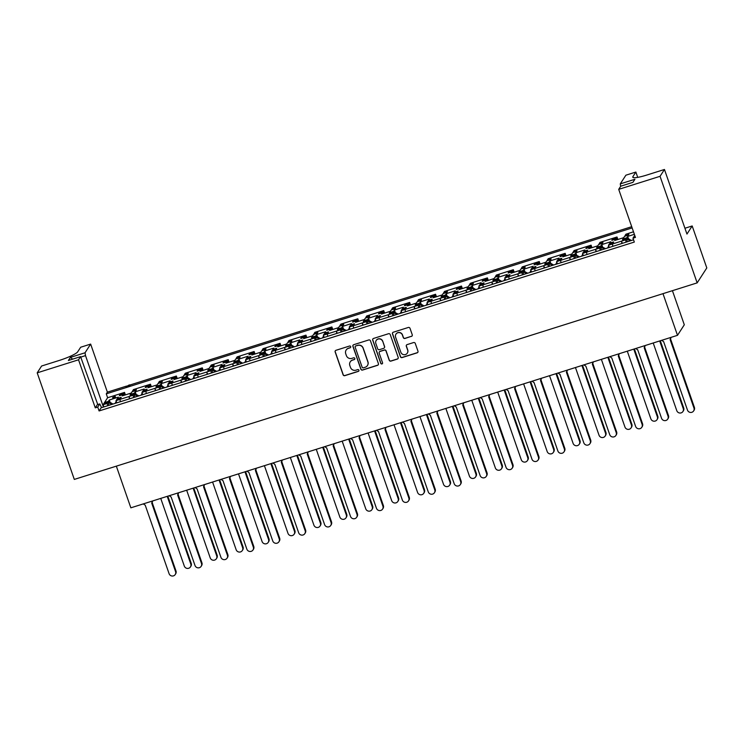 <?xml version="1.0" encoding="UTF-8"?>
<svg xmlns="http://www.w3.org/2000/svg" width="744" height="744" viewBox="0 0 744 744"><rect width="100%" height="100%" fill="white"/><g stroke="black" fill="none" stroke-linecap="round" stroke-linejoin="round"><path stroke-width="1.12" d="M350.703 346.639A0.949 0.921 -147.2 0 0 349.503 346.034L335.99 350.294A1.358 1.321 -147.2 0 0 335.163 351.968L343.105 374.79A1.358 1.321 -147.2 0 0 344.816 375.655L358.338 371.386A0.949 0.921 -147.2 0 0 358.915 370.224A0.949 0.921 -147.2 0 0 357.715 369.61L355.967 370.168A4.343 4.213 -147.2 0 1 350.489 367.397L349.82 365.49A4.343 4.213 -147.2 0 1 352.479 360.152L354.228 359.594A0.949 0.921 -147.2 0 0 354.814 358.431A0.949 0.921 -147.2 0 0 353.614 357.817L351.866 358.376A4.343 4.213 -147.2 0 1 346.379 355.604L345.718 353.698A4.343 4.213 -147.2 0 1 348.378 348.359L350.126 347.801A0.949 0.921 -147.2 0 0 350.703 346.639M633.488 231.793L625.946 234.174L625.09 235.513L628.829 234.332A8.993 1.367 160.8 0 1 628.847 234.369A8.993 1.367 160.8 0 1 628.299 235.141L624.56 236.322L623.695 237.662L614.758 240.479L615.614 239.149L611.875 240.331A8.993 1.367 160.8 0 1 611.856 240.284A8.993 1.367 160.8 0 1 612.405 239.512L616.144 238.331L617.009 236.992L600.027 242.349L599.162 243.688L602.91 242.507A8.993 1.367 160.8 0 1 602.928 242.553A8.993 1.367 160.8 0 1 602.38 243.325L598.641 244.506L597.776 245.836L588.839 248.663L589.694 247.324L585.956 248.505A8.993 1.367 160.8 0 1 585.937 248.468A8.993 1.367 160.8 0 1 586.486 247.687L590.225 246.515L591.089 245.176L574.108 250.533L573.243 251.872L576.991 250.691A8.993 1.367 160.8 0 1 577.009 250.728A8.993 1.367 160.8 0 1 576.461 251.5L572.722 252.681L571.857 254.02L562.92 256.838L563.775 255.508L560.037 256.689A8.993 1.367 160.8 0 1 560.018 256.643A8.993 1.367 160.8 0 1 560.567 255.871L564.305 254.69L565.17 253.351L548.189 258.707L547.324 260.047L551.072 258.866A8.993 1.367 160.8 0 1 551.09 258.903A8.993 1.367 160.8 0 1 550.541 259.684L546.803 260.865L545.938 262.195L536.991 265.022L537.856 263.683L534.118 264.864A8.993 1.367 160.8 0 1 534.099 264.827A8.993 1.367 160.8 0 1 534.648 264.046L538.386 262.865L539.251 261.535L522.269 266.891L521.404 268.221L525.143 267.049A8.993 1.367 160.8 0 1 525.171 267.087A8.993 1.367 160.8 0 1 524.622 267.859L520.884 269.04L520.019 270.379L511.072 273.197L511.937 271.867L508.199 273.039A8.993 1.367 160.8 0 1 508.18 273.002A8.993 1.367 160.8 0 1 508.729 272.23L512.467 271.048L513.323 269.709L496.35 275.066L495.485 276.405L499.224 275.224A8.993 1.367 160.8 0 1 499.252 275.261A8.993 1.367 160.8 0 1 498.703 276.043L494.965 277.224L494.1 278.554L485.153 281.381L486.018 280.042L482.279 281.223A8.993 1.367 160.8 0 1 482.261 281.186A8.993 1.367 160.8 0 1 482.8 280.404L486.548 279.223L487.404 277.893L470.431 283.25L469.566 284.58L473.305 283.399A8.993 1.367 160.8 0 1 473.324 283.445A8.993 1.367 160.8 0 1 472.784 284.217L469.046 285.398L468.181 286.738L459.234 289.556L460.099 288.216L456.36 289.397A8.993 1.367 160.8 0 1 456.342 289.36A8.993 1.367 160.8 0 1 456.881 288.588L460.629 287.407L461.485 286.068L444.512 291.425L443.647 292.764L447.386 291.583A8.993 1.367 160.8 0 1 447.404 291.62A8.993 1.367 160.8 0 1 446.865 292.401L443.126 293.573L442.262 294.912L433.315 297.74L434.18 296.4L430.441 297.581A8.993 1.367 160.8 0 1 430.423 297.535A8.993 1.367 160.8 0 1 430.962 296.763L434.71 295.582L435.566 294.252L418.593 299.609L417.728 300.939L421.467 299.758A8.993 1.367 160.8 0 1 421.485 299.804A8.993 1.367 160.8 0 1 420.946 300.576L417.198 301.757L416.342 303.096L407.396 305.914L408.261 304.575L404.522 305.756A8.993 1.367 160.8 0 1 404.504 305.719A8.993 1.367 160.8 0 1 405.043 304.947L408.791 303.766L409.646 302.427L392.674 307.784L391.809 309.123L395.548 307.942A8.993 1.367 160.8 0 1 395.566 307.979A8.993 1.367 160.8 0 1 395.027 308.751L391.279 309.932L390.423 311.271L381.477 314.089L382.342 312.759L378.603 313.94A8.993 1.367 160.8 0 1 378.584 313.894A8.993 1.367 160.8 0 1 379.124 313.122L382.862 311.941L383.727 310.601L366.755 315.958L365.89 317.297L369.629 316.116A8.993 1.367 160.8 0 1 369.647 316.163A8.993 1.367 160.8 0 1 369.108 316.935L365.36 318.116L364.504 319.446L355.558 322.273L356.423 320.934L352.684 322.115A8.993 1.367 160.8 0 1 352.656 322.078A8.993 1.367 160.8 0 1 353.205 321.296L356.943 320.125L357.808 318.785L340.836 324.142L339.971 325.481L343.709 324.3A8.993 1.367 160.8 0 1 343.728 324.338A8.993 1.367 160.8 0 1 343.179 325.109L339.441 326.291L338.585 327.63L329.639 330.448L330.503 329.118L326.765 330.299A8.993 1.367 160.8 0 1 326.737 330.252A8.993 1.367 160.8 0 1 327.286 329.48L331.024 328.299L331.889 326.96L314.917 332.317L314.052 333.656L317.79 332.475A8.993 1.367 160.8 0 1 317.809 332.512A8.993 1.367 160.8 0 1 317.26 333.293L313.522 334.474L312.657 335.804L303.719 338.632L304.584 337.292L300.836 338.474A8.993 1.367 160.8 0 1 300.818 338.436A8.993 1.367 160.8 0 1 301.367 337.655L305.105 336.474L305.97 335.144L288.988 340.501L288.133 341.831L291.871 340.659A8.993 1.367 160.8 0 1 291.89 340.696A8.993 1.367 160.8 0 1 291.341 341.468L287.603 342.649L286.738 343.988L277.8 346.806L278.665 345.476L274.917 346.648A8.993 1.367 160.8 0 1 274.899 346.611A8.993 1.367 160.8 0 1 275.447 345.839L279.186 344.658L280.051 343.319L263.069 348.676L262.214 350.015L265.952 348.834A8.993 1.367 160.8 0 1 265.971 348.871A8.993 1.367 160.8 0 1 265.422 349.652L261.683 350.833L260.819 352.163L251.881 354.99L252.746 353.651L248.998 354.832A8.993 1.367 160.8 0 1 248.98 354.795A8.993 1.367 160.8 0 1 249.528 354.014L253.267 352.833L254.132 351.503L237.15 356.86L236.294 358.19L240.033 357.008A8.993 1.367 160.8 0 1 240.052 357.055A8.993 1.367 160.8 0 1 239.503 357.827L235.764 359.008L234.899 360.347L225.962 363.165L226.818 361.826L223.079 363.007A8.993 1.367 160.8 0 1 223.061 362.97A8.993 1.367 160.8 0 1 223.609 362.198L227.348 361.017L228.213 359.678L211.231 365.034L210.375 366.374L214.114 365.192A8.993 1.367 160.8 0 1 213.584 366.011L209.845 367.183L208.98 368.522L200.043 371.349L200.899 370.01L197.16 371.191A8.993 1.367 160.8 0 1 197.141 371.144A8.993 1.367 160.8 0 1 197.69 370.373L201.429 369.191L202.294 367.862L185.312 373.218L184.456 374.548L188.195 373.367A8.993 1.367 160.8 0 1 188.213 373.414A8.993 1.367 160.8 0 1 187.665 374.186L183.926 375.367L183.061 376.706L174.124 379.524L174.98 378.185L171.241 379.366A8.993 1.367 160.8 0 1 171.222 379.328A8.993 1.367 160.8 0 1 171.771 378.557L175.51 377.375L176.375 376.036L159.393 381.393L158.528 382.732L162.276 381.551A8.993 1.367 160.8 0 1 162.294 381.588A8.993 1.367 160.8 0 1 161.746 382.36L158.007 383.541L157.142 384.881L148.205 387.698L149.06 386.368L145.322 387.55A8.993 1.367 160.8 0 1 145.303 387.503A8.993 1.367 160.8 0 1 145.852 386.731L149.59 385.55L150.455 384.211L133.474 389.568L132.609 390.907L136.357 389.726A8.993 1.367 160.8 0 1 136.375 389.772A8.993 1.367 160.8 0 1 135.827 390.544L132.088 391.725L131.223 393.055L122.286 395.882L123.141 394.543L119.403 395.724A8.993 1.367 160.8 0 1 119.384 395.687A8.993 1.367 160.8 0 1 119.933 394.906L123.671 393.725L124.536 392.395L107.62 397.733L104.225 402.988A8.993 1.367 160.8 0 1 104.699 402.513L108.438 401.332L109.303 400.002L118.25 397.175L117.385 398.514L121.123 397.333A8.993 1.367 160.8 0 1 121.142 397.37A8.993 1.367 160.8 0 1 120.593 398.152L116.855 399.333L116.008 400.635L132.99 395.278L133.836 393.976L130.098 395.148A8.993 1.367 160.8 0 1 130.07 395.111A8.993 1.367 160.8 0 1 130.618 394.339L134.357 393.158L135.222 391.818L144.169 389L143.304 390.33L147.042 389.149A8.993 1.367 160.8 0 1 147.061 389.196A8.993 1.367 160.8 0 1 146.512 389.968L142.774 391.149L141.937 392.46L154.957 388.349L155.357 390.684M171.976 379.133L171.771 378.557M197.895 370.958L197.69 370.373M223.814 362.784L223.609 362.198M249.733 354.6L249.528 354.014M275.652 346.425L275.447 345.839M301.571 338.241L301.367 337.655M327.49 330.066L327.286 329.48M353.409 321.882L353.205 321.296M379.328 313.708L379.124 313.122M405.248 305.524L405.043 304.947M431.167 297.349L430.962 296.763M457.086 289.174L456.881 288.588M483.005 280.99L482.8 280.404M508.924 272.816L508.729 272.23M534.852 264.632L534.648 264.046M560.771 256.457L560.567 255.871M586.691 248.273L586.486 247.687M612.61 240.098L612.405 239.512M146.057 387.317L145.852 386.731M120.137 395.492L119.933 394.906M155.728 390.572L154.957 388.349L158.909 387.103L159.755 385.792L156.017 386.973A8.993 1.367 160.8 0 1 155.998 386.936A8.993 1.367 160.8 0 1 156.538 386.155L160.276 384.974L161.141 383.644L170.088 380.816L169.223 382.156L172.961 380.974A8.993 1.367 160.8 0 1 172.98 381.012A8.993 1.367 160.8 0 1 172.441 381.793L168.693 382.974L167.856 384.276L180.876 380.165L181.276 382.509M156.742 386.741L156.538 386.155M181.648 382.388L180.876 380.165L184.828 378.919L185.675 377.617L181.936 378.798A8.993 1.367 160.8 0 1 181.917 378.752A8.993 1.367 160.8 0 1 182.457 377.98L186.195 376.799L187.06 375.46L196.007 372.642L195.142 373.981L198.881 372.8A8.993 1.367 160.8 0 1 198.899 372.837A8.993 1.367 160.8 0 1 198.36 373.609L194.612 374.79L193.775 376.101L206.795 371.991L207.195 374.325M182.661 378.566L182.457 377.98M207.567 374.213L206.795 371.991L210.747 370.745L211.594 369.433L207.855 370.614A8.993 1.367 160.8 0 1 207.836 370.577A8.993 1.367 160.8 0 1 208.376 369.796L212.124 368.615L212.979 367.285L221.926 364.458L221.061 365.797L224.8 364.616A8.993 1.367 160.8 0 1 224.818 364.662A8.993 1.367 160.8 0 1 224.279 365.434L220.531 366.615L219.694 367.917L232.714 363.816L233.114 366.15M208.58 370.382L208.376 369.796M233.486 366.029L232.714 363.816L236.666 362.561L237.513 361.259L233.774 362.44A8.993 1.367 160.8 0 1 233.756 362.393A8.993 1.367 160.8 0 1 234.295 361.621L238.043 360.44L238.898 359.101L247.845 356.283L246.98 357.622L250.719 356.441A8.993 1.367 160.8 0 1 250.737 356.478A8.993 1.367 160.8 0 1 250.198 357.25L246.459 358.431L245.613 359.743L258.633 355.632L259.033 357.966M234.5 362.207L234.295 361.621M259.405 357.855L258.633 355.632L262.586 354.386L263.432 353.075L259.693 354.256A8.993 1.367 160.8 0 1 259.675 354.218A8.993 1.367 160.8 0 1 260.214 353.447L263.962 352.265L264.817 350.926L273.764 348.108L272.899 349.438L276.638 348.257A8.993 1.367 160.8 0 1 276.666 348.304A8.993 1.367 160.8 0 1 276.117 349.076L272.378 350.257L271.532 351.568L284.552 347.457L284.952 349.792M260.419 354.023L260.214 353.447M285.324 349.671L284.552 347.457L288.505 346.211L289.351 344.9L285.612 346.081A8.993 1.367 160.8 0 1 285.594 346.034A8.993 1.367 160.8 0 1 286.142 345.263L289.881 344.081L290.737 342.752L299.683 339.924L298.818 341.264L302.557 340.082A8.993 1.367 160.8 0 1 302.585 340.12A8.993 1.367 160.8 0 1 302.036 340.901L298.298 342.073L297.451 343.384L310.471 339.273L310.871 341.617M286.338 345.848L286.142 345.263M311.252 341.496L310.471 339.273L314.424 338.027L315.27 336.716L311.531 337.897A8.993 1.367 160.8 0 1 311.513 337.86A8.993 1.367 160.8 0 1 312.062 337.088L315.8 335.907L316.665 334.567L325.602 331.75L324.737 333.079L328.485 331.898A8.993 1.367 160.8 0 1 328.504 331.945A8.993 1.367 160.8 0 1 327.955 332.717L324.217 333.898L323.37 335.209L336.39 331.099L336.79 333.433M312.266 337.674L312.062 337.088M337.172 333.312L336.39 331.099L340.343 329.852L341.189 328.541L337.451 329.722A8.993 1.367 160.8 0 1 337.432 329.676A8.993 1.367 160.8 0 1 337.981 328.904L341.719 327.723L342.584 326.393L351.521 323.566L350.657 324.905L354.404 323.724A8.993 1.367 160.8 0 1 354.423 323.761A8.993 1.367 160.8 0 1 353.874 324.542L350.136 325.723L349.289 327.025L362.319 322.915L362.709 325.258M338.185 329.49L337.981 328.904M363.091 325.137L362.319 322.915L366.271 321.668L367.108 320.366L363.37 321.538A8.993 1.367 160.8 0 1 363.351 321.501A8.993 1.367 160.8 0 1 363.9 320.729L367.638 319.548L368.503 318.209L377.441 315.391L376.576 316.721L380.324 315.549A8.993 1.367 160.8 0 1 380.342 315.586A8.993 1.367 160.8 0 1 379.793 316.358L376.055 317.539L375.209 318.851L388.238 314.74L388.628 317.074M364.104 321.315L363.9 320.729M389.01 316.963L388.238 314.74L392.19 313.494L393.027 312.182L389.289 313.363A8.993 1.367 160.8 0 1 389.27 313.326A8.993 1.367 160.8 0 1 389.819 312.545L393.557 311.364L394.422 310.034L403.36 307.207L402.504 308.546L406.243 307.365A8.993 1.367 160.8 0 1 406.261 307.402A8.993 1.367 160.8 0 1 405.713 308.183L401.974 309.365L401.128 310.667L414.157 306.556L414.548 308.899M390.023 313.131L389.819 312.545M414.929 308.779L414.157 306.556L418.109 305.31L418.946 304.008L415.208 305.189A8.993 1.367 160.8 0 1 415.189 305.142A8.993 1.367 160.8 0 1 415.738 304.37L419.477 303.189L420.341 301.85L429.279 299.032L428.423 300.371L432.162 299.19A8.993 1.367 160.8 0 1 432.18 299.228A8.993 1.367 160.8 0 1 431.632 299.999L427.893 301.181L427.047 302.492L440.076 298.381L440.476 300.716M415.942 304.956L415.738 304.37M440.848 300.604L440.076 298.381L444.029 297.135L444.866 295.824L441.127 297.005A8.993 1.367 160.8 0 1 441.108 296.968A8.993 1.367 160.8 0 1 441.657 296.186L445.396 295.015L446.261 293.675L455.198 290.848L454.342 292.187L458.081 291.006A8.993 1.367 160.8 0 1 458.099 291.053A8.993 1.367 160.8 0 1 457.551 291.825L453.812 293.006L452.966 294.308L465.995 290.207L466.395 292.541M441.862 296.772L441.657 296.186M466.767 292.42L465.995 290.207L469.948 288.951L470.794 287.649L467.046 288.83A8.993 1.367 160.8 0 1 467.027 288.784A8.993 1.367 160.8 0 1 467.576 288.012L471.315 286.831L472.18 285.491L481.117 282.673L480.261 284.013L484 282.832A8.993 1.367 160.8 0 1 484.019 282.869A8.993 1.367 160.8 0 1 483.47 283.641L479.731 284.822L478.885 286.133L491.914 282.023L492.314 284.357M467.781 288.598L467.576 288.012M492.686 284.245L491.914 282.023L495.867 280.776L496.713 279.465L492.965 280.646A8.993 1.367 160.8 0 1 492.946 280.609A8.993 1.367 160.8 0 1 493.495 279.837L497.234 278.656L498.099 277.317L507.036 274.499L506.18 275.829L509.919 274.648A8.993 1.367 160.8 0 1 509.938 274.694A8.993 1.367 160.8 0 1 509.389 275.466L505.65 276.647L504.804 277.958L517.833 273.848L518.233 276.182M493.7 280.414L493.495 279.837M518.605 276.061L517.833 273.848L521.786 272.602L522.632 271.29L518.884 272.471A8.993 1.367 160.8 0 1 518.866 272.425A8.993 1.367 160.8 0 1 519.414 271.653L523.153 270.472L524.018 269.142L532.964 266.315L532.1 267.654L535.838 266.473A8.993 1.367 160.8 0 1 535.857 266.51A8.993 1.367 160.8 0 1 535.308 267.291L531.569 268.463L530.723 269.774L543.752 265.664L544.152 268.007M519.619 272.239L519.414 271.653M544.524 267.887L543.752 265.664L547.705 264.418L548.551 263.106L544.813 264.287A8.993 1.367 160.8 0 1 544.785 264.25A8.993 1.367 160.8 0 1 545.333 263.478L549.072 262.297L549.937 260.958L558.884 258.14L558.019 259.47L561.757 258.289A8.993 1.367 160.8 0 1 561.776 258.335A8.993 1.367 160.8 0 1 561.227 259.107L557.489 260.288L556.642 261.6L569.672 257.489L570.071 259.823M545.538 264.064L545.333 263.478M570.443 259.702L569.672 257.489L573.624 256.243L574.47 254.932L570.732 256.113A8.993 1.367 160.8 0 1 570.704 256.076A8.993 1.367 160.8 0 1 571.253 255.294L574.991 254.113L575.856 252.783L584.803 249.956L583.938 251.295L587.676 250.114A8.993 1.367 160.8 0 1 587.695 250.151A8.993 1.367 160.8 0 1 587.156 250.933L583.408 252.114L582.571 253.416L595.591 249.305L595.99 251.649M571.457 255.88L571.253 255.294M596.363 251.528L595.591 249.305L599.543 248.059L600.389 246.757L596.651 247.929A8.993 1.367 160.8 0 1 596.632 247.892A8.993 1.367 160.8 0 1 597.172 247.12L600.91 245.939L601.775 244.599L610.722 241.781L609.857 243.111L613.595 241.939A8.993 1.367 160.8 0 1 613.614 241.977A8.993 1.367 160.8 0 1 613.075 242.749L609.327 243.93L608.49 245.241L621.51 241.13L621.91 243.465M597.376 247.706L597.172 247.12M622.282 243.353L621.51 241.13L625.462 239.884L626.309 238.573L622.57 239.754A8.993 1.367 160.8 0 1 622.551 239.717A8.993 1.367 160.8 0 1 623.091 238.936L626.839 237.755L627.694 236.425L634.362 234.314M623.295 239.522L623.091 238.936M130.823 394.925L130.618 394.339M104.169 403.332A8.993 1.367 160.8 0 1 104.151 403.285A8.993 1.367 160.8 0 1 104.225 402.988L103.118 404.708L107.071 403.462L107.917 402.151L104.169 403.332M104.904 403.099L104.699 402.513M370.456 340.826A1.358 1.321 -147.2 0 0 368.745 339.962L353.735 344.695A1.358 1.321 -147.2 0 0 352.907 346.369L360.849 369.191A1.358 1.321 -147.2 0 0 362.57 370.056L377.58 365.313A1.358 1.321 -147.2 0 0 378.408 363.649L370.456 340.826M620.682 186.288L620.273 183.889L634.92 179.267L632.921 182.354L620.738 186.205L618.71 189.357L635.441 237.401L632.977 238.182L634.753 235.43M633.544 239.801L101.119 407.796L99.091 410.948L634.325 242.06L632.977 238.182M99.091 410.948L97.734 407.07L95.279 407.852L97.306 404.699L99.77 403.927L97.734 407.07M97.762 404.559L80.575 356.646L68.392 360.496L70.392 357.399L85.039 352.777L90.647 344.091L80.668 347.234L77.701 351.819A17.298 2.623 -19.2 0 1 59.241 360.449L41.608 366.011L37.2 372.846L78.539 359.798L95.279 407.852M37.2 372.846L74.307 479.415L697.156 282.878L706.8 267.942L692.18 225.962L684.926 228.25M618.71 189.357L660.049 176.309L697.156 282.878M411.423 336.418A1.358 1.321 -147.2 0 0 412.25 334.744L410.018 328.346A1.358 1.321 -147.2 0 0 408.307 327.472L393.297 332.215A1.358 1.321 -147.2 0 0 392.469 333.879L400.412 356.702A1.358 1.321 -147.2 0 0 402.132 357.566L417.142 352.833A1.358 1.321 -147.2 0 0 417.97 351.168L415.273 343.43A1.358 1.321 -147.2 0 0 413.562 342.566L407.135 344.593A1.358 1.321 -147.2 0 0 406.308 346.258L407.647 350.099A3.636 3.525 -147.2 0 1 403.834 354.693A3.636 3.525 -147.2 0 1 400.839 352.247L395.603 337.218A3.636 3.525 -147.2 0 1 399.416 332.624A3.636 3.525 -147.2 0 1 402.411 335.07L403.285 337.571A1.358 1.321 -147.2 0 0 404.996 338.446L411.516 336.269A1.358 1.321 -147.2 0 0 412.167 335.814M373.516 338.455L388.526 333.721A1.358 1.321 -147.2 0 1 390.237 334.586L398.189 357.408A1.358 1.321 -147.2 0 1 397.361 359.073L390.935 361.1A1.358 1.321 -147.2 0 1 389.224 360.236L385.997 350.982A1.358 1.321 -147.2 0 0 384.285 350.117L380.026 351.456A1.358 1.321 -147.2 0 0 379.189 353.13L382.546 362.765A0.949 0.921 -147.2 0 1 381.551 363.965A0.949 0.921 -147.2 0 1 380.77 363.323L372.688 340.12A1.358 1.321 -147.2 0 1 373.516 338.455M431.399 303.58L430.999 301.246M457.318 295.405L456.918 293.062M483.237 287.221L482.837 284.887M509.156 279.047L508.756 276.703M535.076 270.863L534.676 268.528M560.995 262.688L560.604 260.353M586.914 254.513L586.523 252.169M612.842 246.329L612.442 243.995M327.723 336.297L327.323 333.963M301.804 344.472L301.404 342.138M275.885 352.656L275.485 350.312M249.965 360.831L249.566 358.496M224.046 369.015L223.646 366.671M198.127 377.189L197.727 374.855M172.199 385.373L171.808 383.03M353.642 328.113L353.242 325.779M146.28 393.548L145.889 391.214M405.48 311.764L405.08 309.42M379.561 319.939L379.161 317.604M114.697 397.361L113.999 398.319L114.929 398.003L115.246 396.515L114.929 398.003M114.427 397.649L112.856 398.198L112.632 397.547L114.929 396.524M112.893 404.085L112.586 403.825A3.041 2.957 -147.2 0 0 112.549 403.806L108.438 401.332M110.214 402.625L109.303 400.002M117.552 399.007L117.385 398.514M116.789 402.857L116.008 400.635M107.071 403.462L107.843 405.675M109.015 405.313L107.917 402.151M134.534 393.65L134.357 393.158M136.133 394.45L135.222 391.818M143.471 390.823L143.304 390.33M142.708 394.673L141.937 392.46M132.99 395.278L133.762 397.501M134.934 397.129L133.836 393.976M631.284 240.507L630.977 240.247A3.041 2.957 -147.2 0 0 630.94 240.228L626.839 237.755M628.615 239.047L627.694 236.425M625.462 239.884L626.234 242.098M627.406 241.735L626.309 238.573M601.087 246.431L600.91 245.939M602.696 247.231L601.775 244.599M610.024 243.604L609.857 243.111M609.262 247.454L608.49 245.241M599.543 248.059L600.315 250.282M601.487 249.91L600.389 246.757M575.168 254.606L574.991 254.113M576.767 255.406L575.856 252.783M584.105 251.788L583.938 251.295M583.343 255.638L582.571 253.416M573.624 256.243L574.396 258.456M575.568 258.094L574.47 254.932M553.527 265.041L553.22 264.78A3.041 2.957 -147.2 0 0 553.183 264.762L549.072 262.297M550.848 263.59L549.937 260.958M558.186 259.963L558.019 259.47M557.423 263.813L556.642 261.6M547.705 264.418L548.477 266.64M549.649 266.268L548.551 263.106M523.33 270.965L523.153 270.472M524.929 271.765L524.018 269.142M532.267 268.147L532.1 267.654M531.504 271.997L530.723 269.774M521.786 272.602L522.558 274.815M523.73 274.443L522.632 271.29M501.689 281.399L501.382 281.139A3.041 2.957 -147.2 0 0 501.344 281.12L497.234 278.656M499.01 279.939L498.099 277.317M506.348 276.322L506.18 275.829M505.576 280.172L504.804 277.958M495.867 280.776L496.639 282.999M497.81 282.627L496.713 279.465M475.769 289.583L475.463 289.314A3.041 2.957 -147.2 0 0 475.425 289.295L471.315 286.831M473.091 288.123L472.18 285.491M480.429 284.506L480.261 284.013M479.657 288.356L478.885 286.133M469.948 288.951L470.719 291.174M471.891 290.802L470.794 287.649M449.85 297.758L449.543 297.498A3.041 2.957 -147.2 0 0 449.506 297.479L445.396 295.015M447.172 296.298L446.261 293.675M454.51 292.68L454.342 292.187M453.738 296.531L452.966 294.308M444.029 297.135L444.8 299.358M445.972 298.986L444.866 295.824M423.931 305.942L423.615 305.672A3.041 2.957 -147.2 0 0 423.587 305.654L419.477 303.189M421.253 304.482L420.341 301.85M428.591 300.855L428.423 300.371M427.819 304.714L427.047 302.492M418.109 305.31L418.881 307.532M420.053 307.16L418.946 304.008M393.725 311.857L393.557 311.364M395.334 312.657L394.422 310.034M402.671 309.039L402.504 308.546M401.899 312.889L401.128 310.667M392.19 313.494L392.962 315.707M394.134 315.344L393.027 312.182M367.806 320.041L367.638 319.548M369.415 320.841L368.503 318.209M376.752 317.214L376.576 316.721M375.98 321.064L375.209 318.851M366.271 321.668L367.043 323.891M368.215 323.519L367.108 320.366M341.887 328.216L341.719 327.723M343.496 329.015L342.584 326.393M350.833 325.398L350.657 324.905M350.061 329.248L349.289 327.025M340.343 329.852L341.124 332.066M342.296 331.703L341.189 328.541M320.255 338.65L319.939 338.39A3.041 2.957 -147.2 0 0 319.901 338.371L315.8 335.907M317.576 337.19L316.665 334.567M324.914 333.572L324.737 333.079M324.142 337.423L323.37 335.209M314.424 338.027L315.205 340.25M316.367 339.878L315.27 336.716M294.336 346.834L294.019 346.574A3.041 2.957 -147.2 0 0 293.982 346.555L289.881 344.081M291.657 345.374L290.737 342.752M298.995 341.756L298.818 341.264M298.223 345.607L297.451 343.384M288.505 346.211L289.276 348.425M290.448 348.053L289.351 344.9M264.129 352.758L263.962 352.265M265.738 353.549L264.817 350.926M273.076 349.931L272.899 349.438M272.304 353.781L271.532 351.568M262.586 354.386L263.357 356.608M264.529 356.237L263.432 353.075M242.488 363.193L242.181 362.923A3.041 2.957 -147.2 0 0 242.144 362.905L238.043 360.44M239.819 361.733L238.898 359.101M247.157 358.115L246.98 357.622M246.385 361.965L245.613 359.743M236.666 362.561L237.438 364.783M238.61 364.411L237.513 361.259M212.291 369.108L212.124 368.615M213.9 369.908L212.979 367.285M221.238 366.29L221.061 365.797M220.466 370.14L219.694 367.917M210.747 370.745L211.519 372.967M212.691 372.595L211.594 369.433M190.65 379.552L190.343 379.282A3.041 2.957 -147.2 0 0 190.306 379.263L186.195 376.799M187.981 378.092L187.06 375.46M195.309 374.464L195.142 373.981M194.547 378.324L193.775 376.101M184.828 378.919L185.6 381.142M186.772 380.77L185.675 377.617M164.731 387.726L164.424 387.466A3.041 2.957 -147.2 0 0 164.387 387.447L160.276 384.974M162.062 386.266L161.141 383.644M169.39 382.649L169.223 382.156M168.628 386.499L167.856 384.276M158.909 387.103L159.681 389.317M160.853 388.954L159.755 385.792M123.839 394.218L123.671 393.725M125.401 394.897L124.536 392.395M132.785 391.4L132.609 390.907M123.476 395.501L123.141 394.543M147.879 386.741A0.967 0.939 32.8 0 1 148.251 386.517L149.777 386.034L149.59 385.55M151.32 386.713L150.455 384.211M158.705 383.225L158.528 382.732M149.395 387.326L149.06 386.368M614.442 239.522A0.967 0.939 32.8 0 1 614.804 239.298L616.33 238.815L616.144 238.331M617.873 239.503L617.009 236.992M625.258 236.006L625.09 235.513M615.948 240.107L615.614 239.149M588.513 247.696A0.967 0.939 32.8 0 1 588.885 247.482L590.411 246.999L590.225 246.515M591.954 247.678L591.089 245.176M599.339 244.181L599.162 243.688M590.029 248.282L589.694 247.324M564.473 255.183L564.305 254.69M566.035 255.852L565.17 253.351M573.419 252.356L573.243 251.872M564.11 256.466L563.775 255.508M536.675 264.055A0.967 0.939 32.8 0 1 537.047 263.841L538.572 263.357L538.386 262.865M540.116 264.036L539.251 261.535M547.5 260.539L547.324 260.047M538.191 264.641L537.856 263.683M512.635 271.541L512.467 271.048M514.197 272.211L513.323 269.709M521.581 268.714L521.404 268.221M512.272 272.825L511.937 271.867M484.837 280.414A0.967 0.939 32.8 0 1 485.209 280.19L486.734 279.716L486.548 279.223M488.278 280.395L487.404 277.893M495.662 276.898L495.485 276.405M486.353 281L486.018 280.042M458.918 288.588A0.967 0.939 32.8 0 1 459.29 288.374L460.815 287.891L460.629 287.407M462.359 288.57L461.485 286.068M469.743 285.073L469.566 284.58M460.434 289.183L460.099 288.216M434.877 296.075L434.71 295.582M436.44 296.754L435.566 294.252M443.824 293.257L443.647 292.764M434.515 297.358L434.18 296.4M407.08 304.947A0.967 0.939 32.8 0 1 407.452 304.733L408.977 304.25L408.791 303.766M410.521 304.928L409.646 302.427M417.896 301.432L417.728 300.939M408.596 305.533L408.261 304.575M383.039 312.433L382.862 311.941M384.602 313.103L383.727 310.601M391.976 309.616L391.809 309.123M382.676 313.717L382.342 312.759M355.241 321.306A0.967 0.939 32.8 0 1 355.613 321.092L357.139 320.608L356.943 320.125M358.682 321.287L357.808 318.785M366.057 317.79L365.89 317.297M356.757 321.892L356.423 320.934M329.322 329.49A0.967 0.939 32.8 0 1 329.685 329.267L331.219 328.783L331.024 328.299M332.763 329.462L331.889 326.96M340.138 325.965L339.971 325.481M330.838 330.076L330.503 329.118M303.403 337.664A0.967 0.939 32.8 0 1 303.766 337.451L305.291 336.967L305.105 336.474M306.844 337.646L305.97 335.144M314.219 334.149L314.052 333.656M304.919 338.25L304.584 337.292M279.363 345.151L279.186 344.658M280.925 345.821L280.051 343.319M288.3 342.324L288.133 341.831M279 346.434L278.665 345.476M253.444 353.326L253.267 352.833M255.006 354.005L254.132 351.503M262.381 350.508L262.214 350.015M253.072 354.609L252.746 353.651M225.646 362.198A0.967 0.939 32.8 0 1 226.009 361.984L227.534 361.5L227.348 361.017M229.087 362.179L228.213 359.678M236.462 358.682L236.294 358.19M227.153 362.793L226.818 361.826M201.596 369.684L201.429 369.191M203.159 370.363L202.294 367.862M210.543 366.866L210.375 366.374M201.233 370.968L200.899 370.01M173.798 378.557A0.967 0.939 32.8 0 1 174.17 378.343L175.696 377.859L175.51 377.375M177.239 378.538L176.375 376.036M184.624 375.041L184.456 374.548M175.314 379.142L174.98 378.185M129.307 384.908L127.261 386.266L129.54 385.615L126.071 386.694L129.307 384.908L130.126 385.587L129.651 385.913M129.047 385.708L129.763 386.266L129.279 386.48L126.294 387.345L126.554 386.629L126.778 387.271L126.08 386.722M632.14 227.924L106.271 393.855L107.378 392.144L126.545 386.089M631.712 226.688L129.958 385.011M78.539 359.798L80.575 356.646M103.435 407.07L85.514 355.613L80.845 357.083M103.89 406.922L103.118 404.708M107.62 397.733L106.271 393.855M90.647 344.091L107.378 392.144M85.039 352.777L85.514 355.613M637.72 177.37L635.869 172.05L625.89 175.193L620.273 183.889M660.049 176.309L664.457 169.474L646.834 175.035A17.298 2.623 -19.2 0 1 632.772 177.212A17.298 2.623 -19.2 0 1 632.902 176.635L635.869 172.05M662.988 293.657L677.496 335.33L130.851 507.827L116.343 466.153M672.427 290.681L684.303 324.784L677.496 335.33M664.457 169.474L686.954 234.062L692.18 225.962M101.575 407.656L99.77 403.927M129.809 398.747L129.037 396.524L129.437 398.868M120.361 401.723L119.961 399.389M70.392 357.399L72.717 359.129M350.657 347.364A0.949 0.921 -147.2 0 1 350.21 347.662L348.462 348.22A4.343 4.213 -147.2 0 0 346.183 349.987M350.284 361.779A4.343 4.213 -147.2 0 1 352.572 360.012L354.321 359.454A0.949 0.921 -147.2 0 0 354.758 359.157M335.339 350.759A1.358 1.321 -147.2 0 0 335.246 351.828L343.198 374.651A1.358 1.321 -147.2 0 0 344.909 375.515L358.431 371.247A0.949 0.921 -147.2 0 0 358.868 370.94M396.003 334.103A3.636 3.525 -147.2 0 1 402.504 334.93L403.378 337.432A1.358 1.321 -147.2 0 0 405.089 338.297L411.516 336.269M407.34 353.065A3.636 3.525 -147.2 0 0 407.731 349.959L407.647 350.099M406.484 345.049A1.358 1.321 -147.2 0 0 406.401 346.118L407.731 349.959M392.646 332.67A1.358 1.321 -147.2 0 0 392.562 333.74L400.505 356.562A1.358 1.321 -147.2 0 0 402.216 357.427L417.226 352.693A1.358 1.321 -147.2 0 0 417.886 352.228M379.366 351.921A1.358 1.321 -147.2 0 1 380.11 351.317L384.378 349.978A1.358 1.321 -147.2 0 1 386.089 350.843L389.307 360.096A1.358 1.321 -147.2 0 0 391.028 360.961L397.445 358.933A1.358 1.321 -147.2 0 0 398.105 358.469M372.865 338.92A1.358 1.321 -147.2 0 0 372.781 339.98L380.854 363.184A0.949 0.921 -147.2 0 0 382.5 363.491M382.649 341.375A3.636 3.525 -147.2 0 0 376.194 340.482A3.636 3.525 -147.2 0 0 375.85 343.523L377.692 348.815A1.358 1.321 -147.2 0 0 379.403 349.68L383.662 348.341A1.358 1.321 -147.2 0 0 384.499 346.667L382.742 341.236A3.636 3.525 -147.2 0 0 376.241 340.408M384.406 347.736A1.358 1.321 -147.2 0 0 384.583 346.527L384.499 346.667M382.742 341.236L384.583 346.527M353.084 345.16A1.358 1.321 -147.2 0 0 353 346.22L360.942 369.043A1.358 1.321 -147.2 0 0 362.654 369.917L377.664 365.174A1.358 1.321 -147.2 0 0 378.324 364.718M355.753 346.025A0.949 0.921 -147.2 0 0 355.167 347.197L362.151 367.229A0.949 0.921 -147.2 0 0 363.351 367.834L365.192 367.257A4.343 4.213 -147.2 0 0 367.852 361.909L363.081 348.22A4.343 4.213 -147.2 0 0 357.594 345.449L355.846 345.886A0.949 0.921 -147.2 0 0 355.316 346.332M367.471 365.481A4.343 4.213 -147.2 0 0 367.936 361.77L367.852 361.909M355.846 345.886L357.687 345.309A4.343 4.213 -147.2 0 1 363.174 348.08L367.936 361.77M113.776 397.677L114.204 397.008L112.632 397.547M128.991 385.234L128.414 385.578M129.047 385.838L129.279 386.48M152.697 500.926L152.157 502.488L175.993 570.955A3.46 3.357 32.8 0 1 175.668 573.847L175.231 574.526A3.46 3.357 32.8 0 1 169.083 573.671L145.238 505.213L143.276 503.902M111.935 404.392L108.196 402.495L108.633 401.825L107.099 402.299A0.967 0.939 -147.2 0 0 106.736 402.523M119.375 398.533A0.967 0.939 -147.2 0 0 118.938 398.57L117.329 399.184M152.474 501L151.72 503.167L175.565 571.625A3.46 3.357 32.8 0 1 175.231 574.526M116.222 401.239L115.162 403.369M152.157 502.488L151.72 503.167M160.741 498.396L184.307 566.072A3.46 3.357 -147.2 0 0 190.455 566.919A3.46 3.357 -147.2 0 0 190.79 564.026L167.223 496.35M123.281 394.934L124.192 395.278M190.455 566.919L190.892 566.249A3.46 3.357 -147.2 0 0 191.227 563.348L167.828 496.155M121.96 394.915A0.967 0.939 32.8 0 1 122.332 394.701L123.857 394.218L125.28 394.934M132.562 391.577L134.171 390.963A0.967 0.939 32.8 0 1 134.599 390.926M123.42 394.887L123.857 394.218M178.616 492.751L178.076 494.314L201.912 562.771A3.46 3.357 32.8 0 1 201.587 565.673L201.15 566.351A3.46 3.357 32.8 0 1 195.002 565.496L171.157 497.029L169.195 495.727M138.812 395.901L138.505 395.641A3.041 2.957 -147.2 0 0 138.468 395.622L134.552 393.641L133.018 394.125A0.967 0.939 -147.2 0 0 132.655 394.348M145.294 390.358A0.967 0.939 -147.2 0 0 144.857 390.386L143.248 391M178.393 492.826L177.639 494.993L201.485 563.45A3.46 3.357 32.8 0 1 201.15 566.351M142.141 393.065L141.081 395.185M137.854 396.208L133.967 394.367M134.552 393.641L134.115 394.32M178.076 494.314L177.639 494.993M186.66 490.212L210.227 557.888A3.46 3.357 -147.2 0 0 216.374 558.744A3.46 3.357 -147.2 0 0 216.709 555.842L193.142 488.166M149.2 386.759L150.111 387.103M216.374 558.744L216.811 558.065A3.46 3.357 -147.2 0 0 217.146 555.173L193.747 487.98M149.339 386.713L149.777 386.034L151.199 386.759M158.481 383.393L160.09 382.788A0.967 0.939 32.8 0 1 160.518 382.751M204.535 484.577L203.995 486.139L227.841 554.596A3.46 3.357 32.8 0 1 227.506 557.498L227.069 558.167A3.46 3.357 32.8 0 1 220.922 557.312L197.076 488.855L195.123 487.543M163.773 388.033L160.034 386.136L160.472 385.466L158.946 385.95A0.967 0.939 -147.2 0 0 158.574 386.164M171.213 382.174A0.967 0.939 -147.2 0 0 170.776 382.211L169.167 382.825M204.312 484.642L203.558 486.809L227.404 555.275A3.46 3.357 32.8 0 1 227.069 558.167M168.06 384.881L167 387.01M203.995 486.139L203.558 486.809M212.579 482.038L236.146 549.714A3.46 3.357 -147.2 0 0 242.293 550.56A3.46 3.357 -147.2 0 0 242.628 547.668L219.062 479.992M175.119 378.575L176.03 378.919M242.293 550.56L242.73 549.89A3.46 3.357 -147.2 0 0 243.065 546.989L219.666 479.796M175.258 378.538L175.696 377.859L177.119 378.575M184.4 375.218L186.009 374.604A0.967 0.939 32.8 0 1 186.437 374.576M230.454 476.393L229.915 477.955L253.76 546.422A3.46 3.357 32.8 0 1 253.425 549.314L252.988 549.993A3.46 3.357 32.8 0 1 246.841 549.137L222.995 480.68L221.042 479.369M189.692 379.849L185.953 377.961L186.391 377.282L184.865 377.766A0.967 0.939 -147.2 0 0 184.493 377.989M197.132 374A0.967 0.939 -147.2 0 0 196.695 374.037L195.086 374.641M230.231 476.467L229.478 478.634L253.323 547.091A3.46 3.357 32.8 0 1 252.988 549.993M193.979 376.706L192.919 378.836M229.915 477.955L229.478 478.634M238.499 473.854L262.074 541.53A3.46 3.357 -147.2 0 0 268.212 542.385A3.46 3.357 -147.2 0 0 268.547 539.484L244.981 471.808M201.038 370.4L201.95 370.745M268.212 542.385L268.649 541.706A3.46 3.357 -147.2 0 0 268.984 538.814L245.585 471.622M199.727 370.382A0.967 0.939 32.8 0 1 200.09 370.159L201.615 369.684L203.038 370.4M210.32 367.034L211.928 366.429A0.967 0.939 32.8 0 1 212.356 366.392M201.178 370.354L201.615 369.684M256.373 468.218L255.834 469.78L279.679 538.238A3.46 3.357 32.8 0 1 279.344 541.139L278.907 541.809A3.46 3.357 32.8 0 1 272.76 540.962L248.924 472.496L246.962 471.185M216.569 371.368L216.262 371.107A3.041 2.957 -147.2 0 0 216.225 371.089L212.31 369.108L210.785 369.591A0.967 0.939 -147.2 0 0 210.413 369.805M223.051 365.816A0.967 0.939 -147.2 0 0 222.614 365.853L221.005 366.467M256.15 468.283L255.397 470.45L279.242 538.916A3.46 3.357 32.8 0 1 278.907 541.809M219.899 368.522L218.838 370.652M215.611 371.675L211.733 369.824M212.31 369.108L211.873 369.777M255.834 469.78L255.397 470.45M264.418 465.679L287.993 533.355A3.46 3.357 -147.2 0 0 294.131 534.211A3.46 3.357 -147.2 0 0 294.466 531.309L270.9 463.633M226.957 362.226L227.869 362.561M294.131 534.211L294.568 533.532A3.46 3.357 -147.2 0 0 294.903 530.63L271.504 463.438M227.097 362.179L227.534 361.5L228.957 362.216M236.239 358.859L237.848 358.245A0.967 0.939 32.8 0 1 238.275 358.217M282.292 460.034L281.753 461.596L305.598 530.063A3.46 3.357 32.8 0 1 305.263 532.955L304.826 533.634A3.46 3.357 32.8 0 1 298.679 532.778L274.843 464.321L272.881 463.01M241.53 363.491L237.792 361.603L238.229 360.924L236.704 361.407A0.967 0.939 -147.2 0 0 236.332 361.631M248.97 357.641A0.967 0.939 -147.2 0 0 248.533 357.678L246.924 358.283M282.069 460.108L281.316 462.275L305.161 530.732A3.46 3.357 32.8 0 1 304.826 533.634M245.818 360.347L244.767 362.477M281.753 461.596L281.316 462.275M290.346 457.495L313.912 525.171A3.46 3.357 -147.2 0 0 320.06 526.027A3.46 3.357 -147.2 0 0 320.385 523.125L296.819 455.449M252.876 354.042L253.788 354.386M320.06 526.027L320.487 525.357A3.46 3.357 -147.2 0 0 320.822 522.455L297.423 455.263M251.565 354.023A0.967 0.939 32.8 0 1 251.928 353.8L253.453 353.326L254.876 354.042M262.158 350.684L263.767 350.071A0.967 0.939 32.8 0 1 264.194 350.033M253.025 353.995L253.453 353.326M308.211 451.859L307.672 453.422L331.517 521.879A3.46 3.357 32.8 0 1 331.182 524.78L330.745 525.45A3.46 3.357 32.8 0 1 324.598 524.604L300.762 456.137L298.8 454.826M268.417 355.009L268.1 354.749A3.041 2.957 -147.2 0 0 268.063 354.73L264.148 352.749L262.623 353.233A0.967 0.939 -147.2 0 0 262.251 353.447M274.889 349.466A0.967 0.939 -147.2 0 0 274.452 349.494L272.843 350.108M307.988 451.924L307.235 454.091L331.08 522.558A3.46 3.357 32.8 0 1 330.745 525.45M271.737 352.163L270.686 354.293M267.449 355.316L263.571 353.465M264.148 352.749L263.711 353.428M307.672 453.422L307.235 454.091M316.265 449.32L339.831 516.996A3.46 3.357 -147.2 0 0 345.979 517.852A3.46 3.357 -147.2 0 0 346.304 514.95L322.738 447.274M278.795 345.867L279.707 346.202M345.979 517.852L346.406 517.173A3.46 3.357 -147.2 0 0 346.741 514.271L323.342 447.079M277.484 345.848A0.967 0.939 32.8 0 1 277.847 345.625L279.372 345.142L280.795 345.858M288.077 342.5L289.686 341.887A0.967 0.939 32.8 0 1 290.123 341.859M278.944 345.821L279.372 345.142M334.14 443.675L333.591 445.238L357.436 513.704A3.46 3.357 32.8 0 1 357.101 516.596L356.664 517.275A3.46 3.357 32.8 0 1 350.517 516.42L326.681 447.962L324.719 446.651M293.368 347.132L289.63 345.244L290.067 344.574L288.542 345.049A0.967 0.939 -147.2 0 0 288.17 345.272M300.808 341.282A0.967 0.939 -147.2 0 0 300.371 341.319L298.762 341.924M333.907 443.75L333.154 445.916L356.999 514.374A3.46 3.357 32.8 0 1 356.664 517.275M297.656 343.988L296.605 346.118M333.591 445.238L333.154 445.916M342.184 441.136L365.75 508.812A3.46 3.357 -147.2 0 0 371.898 509.668A3.46 3.357 -147.2 0 0 372.233 506.776L348.657 439.099M304.714 337.683L305.626 338.027M371.898 509.668L372.335 508.998A3.46 3.357 -147.2 0 0 372.66 506.097L349.262 438.904M304.863 337.637L305.291 336.967L306.714 337.683M313.996 334.326L315.605 333.712A0.967 0.939 32.8 0 1 316.042 333.675M360.059 435.5L359.51 437.063L383.355 505.52A3.46 3.357 32.8 0 1 383.021 508.422L382.583 509.101A3.46 3.357 32.8 0 1 376.436 508.245L352.6 439.778L350.638 438.476M319.288 338.957L315.549 337.069L315.986 336.39L314.461 336.874A0.967 0.939 -147.2 0 0 314.089 337.088M326.728 333.107A0.967 0.939 -147.2 0 0 326.3 333.135L324.682 333.749M359.826 435.575L359.082 437.732L382.918 506.199A3.46 3.357 32.8 0 1 382.583 509.101M323.584 335.814L322.524 337.934M359.51 437.063L359.082 437.732M368.103 432.962L391.67 500.638A3.46 3.357 -147.2 0 0 397.817 501.493A3.46 3.357 -147.2 0 0 398.152 498.592L374.576 430.916M330.634 329.508L331.545 329.852M397.817 501.493L398.254 500.814A3.46 3.357 -147.2 0 0 398.579 497.922L375.181 430.729M330.782 329.462L331.219 328.783L332.633 329.508M339.915 326.142L341.524 325.537A0.967 0.939 32.8 0 1 341.961 325.5M385.978 427.316L385.429 428.879L409.274 497.345A3.46 3.357 32.8 0 1 408.94 500.247L408.502 500.917A3.46 3.357 32.8 0 1 402.355 500.061L378.519 431.604L376.557 430.292M346.174 330.476L345.858 330.215A3.041 2.957 -147.2 0 0 345.821 330.197L341.905 328.216L340.38 328.69A0.967 0.939 -147.2 0 0 340.008 328.913M352.647 324.923A0.967 0.939 -147.2 0 0 352.219 324.961L350.61 325.574M385.745 427.391L385.001 429.558L408.837 498.015A3.46 3.357 32.8 0 1 408.502 500.917M349.503 327.63L348.443 329.759M345.207 330.782L341.329 328.932M341.905 328.216L341.468 328.885M385.429 428.879L385.001 429.558M394.022 424.787L417.589 492.463A3.46 3.357 -147.2 0 0 423.736 493.309A3.46 3.357 -147.2 0 0 424.071 490.417L400.505 422.741M356.553 321.324L357.464 321.668M423.736 493.309L424.173 492.64A3.46 3.357 -147.2 0 0 424.499 489.738L401.109 422.546M356.702 321.278L357.139 320.608L358.552 321.324M365.834 317.967L367.443 317.353A0.967 0.939 32.8 0 1 367.88 317.316M411.897 419.142L411.348 420.704L435.194 489.161A3.46 3.357 32.8 0 1 434.859 492.063L434.422 492.742A3.46 3.357 32.8 0 1 428.274 491.886L404.438 423.42L402.476 422.118M372.093 322.301L371.777 322.031A3.041 2.957 -147.2 0 0 371.74 322.012L367.824 320.032L366.299 320.515A0.967 0.939 -147.2 0 0 365.927 320.738M378.566 316.749A0.967 0.939 -147.2 0 0 378.138 316.777L376.529 317.39M411.664 419.216L410.921 421.383L434.756 489.84A3.46 3.357 32.8 0 1 434.422 492.742M375.422 319.455L374.362 321.575M371.126 322.598L367.248 320.757M367.824 320.032L367.387 320.711M411.348 420.704L410.921 421.383M419.942 416.603L443.508 484.279A3.46 3.357 -147.2 0 0 449.655 485.135A3.46 3.357 -147.2 0 0 449.99 482.233L426.424 414.557M382.481 313.15L383.383 313.494M449.655 485.135L450.092 484.456A3.46 3.357 -147.2 0 0 450.427 481.563L427.028 414.371M381.161 313.131A0.967 0.939 32.8 0 1 381.533 312.908L383.058 312.424L384.471 313.15M391.753 309.783L393.362 309.178A0.967 0.939 32.8 0 1 393.799 309.141M382.621 313.103L383.058 312.424M437.816 410.967L437.277 412.529L461.113 480.987A3.46 3.357 32.8 0 1 460.778 483.888L460.341 484.558A3.46 3.357 32.8 0 1 454.193 483.702L430.358 415.245L428.395 413.934M398.012 314.117L397.696 313.856A3.041 2.957 -147.2 0 0 397.659 313.838L393.743 311.857L392.218 312.341A0.967 0.939 -147.2 0 0 391.846 312.554M404.485 308.565A0.967 0.939 -147.2 0 0 404.057 308.602L402.448 309.216M437.584 411.032L436.84 413.199L460.676 481.666A3.46 3.357 32.8 0 1 460.341 484.558M401.342 311.271L400.281 313.401M397.045 314.424L393.167 312.573M393.743 311.857L393.306 312.526M437.277 412.529L436.84 413.199M445.861 408.428L469.427 476.104A3.46 3.357 -147.2 0 0 475.574 476.951A3.46 3.357 -147.2 0 0 475.909 474.058L452.343 406.382M408.4 304.966L409.302 305.31M475.574 476.951L476.011 476.281A3.46 3.357 -147.2 0 0 476.346 473.379L452.947 406.187M408.54 304.928L408.977 304.25L410.4 304.966M417.672 301.608L419.281 300.995A0.967 0.939 32.8 0 1 419.718 300.967M463.735 402.783L463.196 404.345L487.032 472.812A3.46 3.357 32.8 0 1 486.697 475.704L486.26 476.383A3.46 3.357 32.8 0 1 480.122 475.528L456.277 407.07L454.314 405.759M422.964 306.24L419.225 304.352L419.663 303.673L418.137 304.157A0.967 0.939 -147.2 0 0 417.775 304.38M430.404 300.39A0.967 0.939 -147.2 0 0 429.976 300.427L428.367 301.032M463.512 402.857L462.759 405.024L486.595 473.482A3.46 3.357 32.8 0 1 486.26 476.383M427.261 303.096L426.2 305.226M463.196 404.345L462.759 405.024M471.78 400.244L495.346 467.92A3.46 3.357 -147.2 0 0 501.493 468.776A3.46 3.357 -147.2 0 0 501.828 465.874L478.262 398.198M434.319 296.791L435.221 297.135M501.493 468.776L501.93 468.097A3.46 3.357 -147.2 0 0 502.265 465.205L478.866 398.012M432.999 296.772A0.967 0.939 32.8 0 1 433.371 296.549L434.896 296.075L436.319 296.791M443.591 293.424L445.2 292.82A0.967 0.939 32.8 0 1 445.637 292.783M434.459 296.744L434.896 296.075M489.654 394.608L489.115 396.171L512.951 464.628A3.46 3.357 32.8 0 1 512.616 467.53L512.179 468.199A3.46 3.357 32.8 0 1 506.041 467.353L482.196 398.886L480.233 397.575M448.892 298.065L445.144 296.168L445.582 295.498L444.056 295.982A0.967 0.939 -147.2 0 0 443.694 296.196M456.323 292.206A0.967 0.939 -147.2 0 0 455.895 292.243L454.286 292.857M489.431 394.673L488.678 396.84L512.514 465.307A3.46 3.357 32.8 0 1 512.179 468.199M453.18 294.912L452.12 297.042M489.115 396.171L488.678 396.84M497.699 392.069L521.265 459.746A3.46 3.357 -147.2 0 0 527.412 460.601A3.46 3.357 -147.2 0 0 527.747 457.7L504.181 390.023M460.238 288.616L461.141 288.951M527.412 460.601L527.849 459.922A3.46 3.357 -147.2 0 0 528.184 457.021L504.785 389.828M460.378 288.57L460.815 287.891L462.238 288.607M469.511 285.25L471.119 284.636A0.967 0.939 32.8 0 1 471.557 284.608M515.573 386.424L515.034 387.987L538.87 456.453A3.46 3.357 32.8 0 1 538.535 459.346L538.107 460.024A3.46 3.357 32.8 0 1 531.96 459.169L508.115 390.712L506.153 389.4M474.812 289.881L471.073 287.993L471.501 287.314L469.976 287.798A0.967 0.939 -147.2 0 0 469.613 288.021M482.242 284.031A0.967 0.939 -147.2 0 0 481.814 284.069L480.206 284.673M515.35 386.499L514.597 388.666L538.433 457.123A3.46 3.357 32.8 0 1 538.107 460.024M479.099 286.738L478.039 288.867M515.034 387.987L514.597 388.666M523.618 383.885L547.184 451.562A3.46 3.357 -147.2 0 0 553.331 452.417A3.46 3.357 -147.2 0 0 553.666 449.516L530.1 381.839M486.158 280.432L487.06 280.776M553.331 452.417L553.769 451.748A3.46 3.357 -147.2 0 0 554.103 448.846L530.705 381.653M486.297 280.386L486.734 279.716L488.157 280.432M495.43 277.075L497.039 276.461A0.967 0.939 32.8 0 1 497.476 276.424M541.493 378.25L540.953 379.812L564.789 448.269A3.46 3.357 32.8 0 1 564.454 451.171L564.026 451.841A3.46 3.357 32.8 0 1 557.879 450.994L534.034 382.528L532.072 381.216M500.731 281.706L496.992 279.818L497.42 279.139L495.895 279.623A0.967 0.939 -147.2 0 0 495.532 279.837M508.171 275.857A0.967 0.939 -147.2 0 0 507.734 275.885L506.125 276.498M541.269 378.324L540.516 380.482L564.352 448.948A3.46 3.357 32.8 0 1 564.026 451.841M505.018 278.554L503.958 280.683M540.953 379.812L540.516 380.482M549.537 375.711L573.103 443.387A3.46 3.357 -147.2 0 0 579.251 444.242A3.46 3.357 -147.2 0 0 579.585 441.341L556.019 373.665M512.077 272.257L512.988 272.592M579.251 444.242L579.688 443.564A3.46 3.357 -147.2 0 0 580.022 440.662L556.624 373.479M510.756 272.239A0.967 0.939 32.8 0 1 511.128 272.016L512.653 271.532L514.076 272.257M521.349 268.891L522.958 268.277A0.967 0.939 32.8 0 1 523.395 268.249M512.216 272.211L512.653 271.532M567.412 370.066L566.872 371.628L590.708 440.095A3.46 3.357 32.8 0 1 590.383 442.987L589.946 443.666A3.46 3.357 32.8 0 1 583.798 442.81L559.953 374.353L557.991 373.042M527.608 273.225L527.301 272.964A3.041 2.957 -147.2 0 0 527.264 272.946L523.339 270.965L521.814 271.439A0.967 0.939 -147.2 0 0 521.451 271.662M534.09 267.673A0.967 0.939 -147.2 0 0 533.653 267.71L532.044 268.314M567.188 370.14L566.435 372.307L590.28 440.764A3.46 3.357 32.8 0 1 589.946 443.666M530.937 270.379L529.877 272.509M526.65 273.522L522.762 271.681M523.339 270.965L522.911 271.634M566.872 371.628L566.435 372.307M575.456 367.527L599.022 435.203A3.46 3.357 -147.2 0 0 605.17 436.058A3.46 3.357 -147.2 0 0 605.504 433.166L581.938 365.49M537.996 264.074L538.907 264.418M605.17 436.058L605.607 435.389A3.46 3.357 -147.2 0 0 605.942 432.487L582.543 365.295M538.135 264.027L538.572 263.357L539.995 264.074M547.268 260.716L548.886 260.102A0.967 0.939 32.8 0 1 549.314 260.065M593.331 361.891L592.791 363.453L616.627 431.911A3.46 3.357 32.8 0 1 616.302 434.812L615.865 435.491A3.46 3.357 32.8 0 1 609.717 434.636L585.872 366.169L583.91 364.867M552.569 265.348L548.83 263.46L549.267 262.781L547.733 263.264A0.967 0.939 -147.2 0 0 547.37 263.478M560.009 259.498A0.967 0.939 -147.2 0 0 559.572 259.526L557.963 260.14M593.108 361.965L592.354 364.132L616.199 432.589A3.46 3.357 32.8 0 1 615.865 435.491M556.856 262.204L555.796 264.325M592.791 363.453L592.354 364.132M601.375 359.352L624.941 427.028A3.46 3.357 -147.2 0 0 631.089 427.884A3.46 3.357 -147.2 0 0 631.424 424.982L607.857 357.306M563.915 255.899L564.826 256.243M631.089 427.884L631.526 427.205A3.46 3.357 -147.2 0 0 631.861 424.312L608.462 357.12M562.594 255.88A0.967 0.939 32.8 0 1 562.966 255.657L564.491 255.173L565.914 255.899M573.196 252.532L574.805 251.928A0.967 0.939 32.8 0 1 575.233 251.891M564.054 255.852L564.491 255.173M619.25 353.716L618.71 355.269L642.546 423.736A3.46 3.357 32.8 0 1 642.221 426.638L641.784 427.307A3.46 3.357 32.8 0 1 635.636 426.452L611.791 357.994L609.829 356.683M579.446 256.866L579.139 256.606A3.041 2.957 -147.2 0 0 579.102 256.587L575.186 254.606L573.661 255.08A0.967 0.939 -147.2 0 0 573.289 255.304M585.928 251.314A0.967 0.939 -147.2 0 0 585.491 251.351L583.882 251.965M619.027 353.781L618.273 355.948L642.119 424.406A3.46 3.357 32.8 0 1 641.784 427.307M582.775 254.02L581.715 256.15M578.488 257.173L574.601 255.322M575.186 254.606L574.749 255.276M618.71 355.269L618.273 355.948M627.294 351.177L650.861 418.853A3.46 3.357 -147.2 0 0 657.008 419.7A3.46 3.357 -147.2 0 0 657.343 416.807L633.776 349.131M589.834 247.715L590.745 248.059M657.008 419.7L657.445 419.03A3.46 3.357 -147.2 0 0 657.78 416.129L634.381 348.936M589.973 247.668L590.411 246.999L591.833 247.715M599.115 244.358L600.724 243.744A0.967 0.939 32.8 0 1 601.152 243.716M645.169 345.532L644.63 347.095L668.475 415.552A3.46 3.357 32.8 0 1 668.14 418.454L667.703 419.132A3.46 3.357 32.8 0 1 661.556 418.277L637.71 349.81L635.757 348.508M605.365 248.691L605.058 248.422A3.041 2.957 -147.2 0 0 605.021 248.403L601.106 246.422L599.58 246.906A0.967 0.939 -147.2 0 0 599.208 247.129M611.847 243.139A0.967 0.939 -147.2 0 0 611.41 243.167L609.801 243.781M644.946 345.607L644.192 347.774L668.038 416.231A3.46 3.357 32.8 0 1 667.703 419.132M608.694 245.846L607.634 247.975M604.407 248.989L600.52 247.148M601.106 246.422L600.668 247.101M644.63 347.095L644.192 347.774M653.213 342.993L676.78 410.669A3.46 3.357 -147.2 0 0 682.927 411.525A3.46 3.357 -147.2 0 0 683.262 408.623L659.696 340.947M615.753 239.54L616.664 239.884M682.927 411.525L683.364 410.846A3.46 3.357 -147.2 0 0 683.699 407.954L660.3 340.761M615.893 239.494L616.33 238.815L617.753 239.54M625.034 236.173L626.643 235.569A0.967 0.939 32.8 0 1 627.071 235.532M671.088 337.358L670.549 338.92L694.394 407.377A3.46 3.357 32.8 0 1 694.059 410.279L693.622 410.948A3.46 3.357 32.8 0 1 687.475 410.093L663.629 341.636L661.676 340.324M630.326 240.814L626.587 238.917L627.025 238.247L625.499 238.731A0.967 0.939 -147.2 0 0 625.127 238.945M670.865 337.423L670.111 339.589L693.957 408.056A3.46 3.357 32.8 0 1 693.622 410.948M670.549 338.92L670.111 339.589M633.237 177.574L632.902 176.635M112.549 403.806L112.232 404.29M175.993 570.955L175.565 571.625M190.79 564.026L191.227 563.348M138.468 395.622L138.152 396.115M201.912 562.771L201.485 563.45M216.709 555.842L217.146 555.173M164.387 387.447L164.071 387.94M227.841 554.596L227.404 555.275M242.628 547.668L243.065 546.989M190.306 379.263L189.99 379.756M253.76 546.422L253.323 547.091M268.547 539.484L268.984 538.814M216.225 371.089L215.909 371.582M279.679 538.238L279.242 538.916M294.466 531.309L294.903 530.63M242.144 362.905L241.828 363.398M305.598 530.063L305.161 530.732M320.385 523.125L320.822 522.455M268.063 354.73L267.747 355.223M331.517 521.879L331.08 522.558M346.304 514.95L346.741 514.271M293.982 346.555L293.666 347.039M357.436 513.704L356.999 514.374M372.233 506.776L372.66 506.097M319.901 338.371L319.585 338.864M383.355 505.52L382.918 506.199M398.152 498.592L398.579 497.922M345.821 330.197L345.504 330.68M409.274 497.345L408.837 498.015M424.071 490.417L424.499 489.738M371.74 322.012L371.423 322.505M435.194 489.161L434.756 489.84M449.99 482.233L450.427 481.563M397.659 313.838L397.343 314.331M461.113 480.987L460.676 481.666M475.909 474.058L476.346 473.379M423.587 305.654L423.262 306.147M487.032 472.812L486.595 473.482M501.828 465.874L502.265 465.205M449.506 297.479L449.19 297.972M512.951 464.628L512.514 465.307M527.747 457.7L528.184 457.021M475.425 289.295L475.109 289.788M538.87 456.453L538.433 457.123M553.666 449.516L554.103 448.846M501.344 281.12L501.028 281.613M564.789 448.269L564.352 448.948M579.585 441.341L580.022 440.662M527.264 272.946L526.947 273.429M590.708 440.095L590.28 440.764M605.504 433.166L605.942 432.487M553.183 264.762L552.866 265.255M616.627 431.911L616.199 432.589M631.424 424.982L631.861 424.312M579.102 256.587L578.786 257.071M642.546 423.736L642.119 424.406M657.343 416.807L657.78 416.129M605.021 248.403L604.705 248.896M668.475 415.552L668.038 416.231M683.262 408.623L683.699 407.954M630.94 240.228L630.624 240.721M694.394 407.377L693.957 408.056M115.478 397.129L115.255 396.478M130.144 385.541L129.921 384.89M129.763 386.248L129.54 385.606"/></g></svg>
